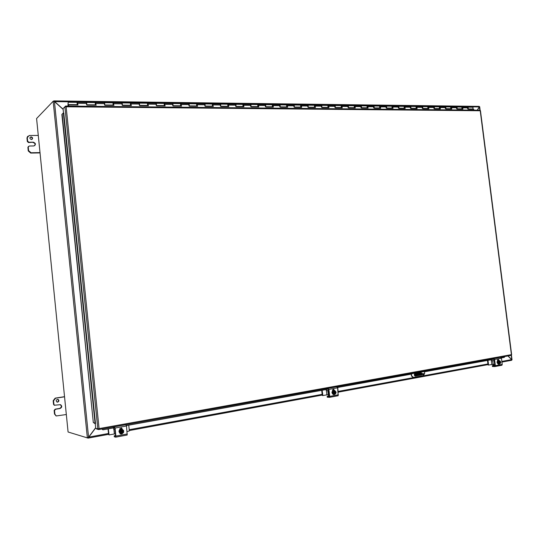 <?xml version="1.0" encoding="UTF-8"?>
<svg xmlns="http://www.w3.org/2000/svg" width="539" height="539" viewBox="0 0 539 539"><rect width="100%" height="100%" fill="white"/><g stroke="black" fill="none" stroke-linecap="round" stroke-linejoin="round"><path stroke-width="0.81" d="M32.111 139.318C32.522 138.112 32.05 137.398 30.689 137.175L30.063 137.384M31.397 139.527C29.551 138.698 29.429 137.802 31.04 136.832C32.967 137.607 33.115 138.503 31.484 139.52L31.397 139.527M28.385 146.487L27.9 147.443L28.25 150.947L30.696 153.069L40.034 152.908M40.007 152.598L31.046 152.746L28.594 150.624L28.244 147.113L29.2 146.022L33.802 145.961C36.079 144.62 35.924 143.367 33.33 142.195L28.533 142.572L28.877 142.242L27.651 141.171L27.3 137.667L29.167 135.498L38.282 135.43M28.877 142.242L33.33 142.195M27.691 136.273L26.957 138.011L27.307 141.508L28.533 142.572M34.752 145.638C35.466 143.994 34.873 142.956 32.98 142.525M414.296 374.571L417.482 374.679L417.55 375.259L414.302 375.137M414.309 374.524L420.245 373.453L424.2 373.749L423.122 374.039L423.196 374.612L424.254 374.201M423.196 374.612L417.482 374.679M417.55 375.259L421.646 374.895M420.245 373.453L419.874 372.779M423.122 374.039L421.579 374.322M420.38 373.803L421.458 373.668L420.38 373.803M422.111 373.837L418.662 374.275L422.111 373.837M56.986 402.067L57.275 402.054C58.771 401.259 58.899 400.349 57.66 399.332M57.666 402.128L57.033 402.081C55.679 400.645 56.009 399.749 58.023 399.392C59.297 400.403 59.182 401.319 57.666 402.128M66.324 414.531L56.278 415.953L54.897 414.181L54.533 410.556L55.544 409.256L55.146 409.168L54.143 410.462L54.506 414.08L56.224 415.933M64.532 396.677L55.18 398.146L53.172 400.72L53.529 404.338L54.244 405.227L60.509 404.695C62.275 406.116 62.106 407.39 60.004 408.522L55.544 409.256M55.146 409.168L59.607 408.434C61.702 407.302 61.877 406.029 60.112 404.614L60.509 404.695M54.634 405.315L53.92 404.418L53.556 400.8L55.571 398.22L64.545 396.805M63.137 109.404L54.446 101.575L53.24 101.184L53.873 101.231M88.086 437.769L87.453 437.911L88.571 437.203L95.659 427.71M88.234 437.412L87.473 437.89M87.453 437.911L68.082 432.002L36.585 118.54L53.24 101.184M511.632 359.641L512.03 359.796L511.733 360.018M508.028 355.929L511.774 359.641L511.221 355.349M479.346 106.628L479.683 106.735L477.332 110.178M479.892 110.192L479.319 106.958M53.907 101.379L53.893 100.881L54.614 101.73M477.217 110.178L479.326 106.944L479.205 106.378L54.035 100.914M479.326 106.944L54.702 101.635L63.117 109.208M511.659 360.274L501.937 362.067L511.659 360.281L511.626 359.621L507.913 355.949M88.686 437.055L88.194 438.086L88.066 437.513M95.679 427.905L88.82 437.095L108.501 433.491M68.904 432.251L88.1 438.119L108.588 434.353M53.893 100.881L53.536 101.204M412.739 373.069L415.508 373.136L415.441 372.584M412.773 373.379L411.506 373.365L411.601 375.757L411.008 373.379M425.46 370.778L425.527 371.331L426.228 371.061M411.601 375.757L413.386 377.415L423.384 375.582L424.671 373.379L424.449 371.526M421.343 374.949L415.111 376.054C414.033 375.238 414.033 374.437 415.104 373.635L420.871 372.597L421.949 373.507M411.257 375.744L412.941 377.415M425.527 371.331L415.508 373.136M415.401 376.054L420.191 375.104M421.606 373.493L420.858 372.597M63.05 113.19L61.87 114.497L63.05 113.19M63.346 113.028L63.77 112.954L95.504 423.641M62.167 114.335L93.308 422.488L95.08 423.688L93.624 422.515M95.08 423.688L95.524 423.647M101.77 428.997L102.909 429.832L101.999 428.956M103.097 429.765L114.45 427.71M126.422 425.554L327.988 389.178M337.535 387.453L411.068 374.187L337.542 387.487M424.476 371.769L493.522 359.311M501.364 357.889L504.356 357.35L501.378 357.916M504.726 356.522L504.356 357.35M102.909 429.832L114.531 427.73M126.429 425.588L328.11 389.185M424.483 371.795L493.663 359.311M61.87 114.497L93.308 422.488M96.555 428.559L96.602 429.004L98.704 429.563L98.846 428.667L98.367 428.781M511.41 354.696L511.188 355.369L98.805 429.543L99.082 428.593L97.828 428.889L95.726 428.337L95.248 423.661M63.508 113.022L63.056 108.608L64.882 106.837L66.135 106.789L99.082 428.593L511.403 354.649L480.229 110.764L66.135 106.789L65.691 106.028L65.765 106.742M65.792 106.062L479.845 110.192L480.465 110.751L511.646 354.649M98.462 428.774L97.957 428.869M63.777 107.908L65.596 106.055M98.684 428.842L98.704 429.563M120.648 428.599L121.821 428.384M113.466 427.926L113.675 429.206M114.888 429.132L113.884 429.26L114.376 433.976L115.38 433.848M121.747 428.283L119.934 428.613M113.641 429.179L114.881 429.017M114.376 433.976L109.08 434.912L108.305 428.855M108.615 434.609L108.029 428.909M128.74 425.17L129.34 430.93L127.076 431.631M113.338 427.42L114.571 427.744L114.814 428.377L115.562 435.606L115.44 436.152L114.207 435.815L115.548 435.532M114.369 426.733L115.07 428.06L115.898 436.085L115.663 437.176L114.308 436.799L114.207 435.815M120.608 433.895L120.379 433.834C118.115 431.355 118.661 429.751 122.016 429.031L121.241 427.899M120.857 434.063L121.491 433.976M115.757 437.156L127.191 435.013L126.49 425.999L125.776 424.678M119.759 429.61L121.497 427.953L122.326 429.118M122.232 433.767L120.554 433.882M119.988 432.224L123.707 431.665L119.988 432.224L119.914 431.51L123.633 430.951L123.505 430.263L122.663 429.927L120.945 430.237L120.244 431.577M123.357 431.005L123.418 431.591M120.204 431.584L120.076 430.897L121.686 429.549L123.606 430.957M123.707 431.665L122.986 433.006L123.68 431.672M121.524 433.026L123.276 431.726M123.202 431.011L122.34 430.21M120.318 432.291L121.268 433.322L122.986 433.006L122.11 433.666L120.285 432.952L120.278 432.291M123.33 431.739L121.457 433.006L120.675 432.224M120.601 431.51L122.468 430.243L123.256 431.025M120.285 432.952L122.11 433.666M119.799 432.824L119.584 430.769L120.076 430.897M119.584 430.769L121.194 429.435L121.686 429.549M123.492 432.554L121.659 433.949L120.527 433.868C118.257 431.315 118.836 429.718 122.272 429.098L123.721 431.934M121.214 428.956L119.739 429.34M121.1 428.97L119.739 429.421M332.637 390.088L333.87 389.865M326.068 389.556L326.324 390.714M328.298 394.716L327.82 390.6L326.418 390.721L326.897 394.838L329.086 394.777M327.82 390.6L328.608 390.66M332.907 389.704L333.809 389.764L332.644 389.987M328.588 390.492L326.236 390.654M326.897 394.838L322.881 395.559L322.127 390.27M322.72 395.35L322.275 395.316L322.861 395.552M322.275 395.316L321.702 390.344M337.744 387.447L338.189 392.749M326.338 389.037L328.17 389.192L328.5 389.724L329.107 396.495M328.709 394.75L329.221 395.929M327.921 388.323L328.905 389.414L329.72 396.401L329.477 397.351L327.261 397.203L327.16 396.347L329.1 395.956M328.702 396.05L328.264 394.716M334.025 390.324L333.345 389.401M329.444 397.364L338.182 395.727L337.616 387.837L336.626 386.753M332.529 390.849L333.695 389.407L334.483 390.411M334.476 394.561L333.243 394.588M329.026 396.515L327.193 396.367M333.055 393.072L336.093 392.628L333.055 393.072L332.981 392.453L336.019 392.008L335.258 391.092L333.951 391.334L333.446 392.48M335.608 392.062L335.669 392.594M333.405 392.486L333.25 391.893L334.456 390.762L336.006 392.015M336.093 392.628L335.575 393.78L336.08 392.635M334.638 393.807L335.73 392.675M335.656 392.055L334.8 391.301M333.513 393.099L334.268 394.022L335.575 393.78L334.874 394.339L333.459 393.686L333.479 393.106M335.81 392.682L334.544 393.787L333.782 393.052M333.715 392.432L334.975 391.321L335.763 392.601M333.459 393.686L334.874 394.339M332.738 393.632L332.529 391.84L333.25 391.893M332.529 391.84L333.729 390.708L334.456 390.762M333.681 394.649L333.345 394.615C331.317 392.769 331.525 391.334 333.964 390.324M334.955 394.285L333.56 394.629C331.512 392.682 331.761 391.26 334.308 390.364L335.399 391.159M332.509 390.58L333.351 390.357L332.509 390.499M497.524 360.14L498.359 359.985M491.083 359.776L491.332 360.813M488.691 365.031L493.158 364.344L492.693 360.692L491.379 360.813M492.693 360.692L494.047 360.706L494.681 364.357M497.632 359.89L498.305 359.897M494.209 360.611L491.238 360.753M488.172 365.024L488.684 365.031M488.543 364.842L487.977 360.335M488.024 364.836L487.472 360.429M493.158 364.344L494.512 364.364M491.581 359.264L493.731 359.311L494.101 359.769L494.809 365.348L494.553 365.799L492.35 365.745L494.802 365.267M493.279 364.344L493.825 365.449M493.461 358.55L494.586 359.473L495.368 365.664L494.856 366.567L492.505 366.52L492.403 365.765M493.259 365.577L492.767 364.351M498.481 360.348L497.962 359.587M495.024 366.533L501.924 365.24L502.233 364.384L501.452 358.233L500.32 357.31M497.484 360.807L498.319 359.533L499.013 360.402M499.08 364.142L498.124 364.115M498.171 362.74L500.718 362.37L498.171 362.74L498.097 362.188L500.657 361.817L500.037 360.995L500.657 361.817M500.172 361.891L500.226 362.356M498.595 362.195L498.427 361.676L499.006 361.184L498.629 362.188M500.724 362.363L500.34 363.374L500.718 362.37M499.646 363.387L500.414 362.403M500.34 361.858L499.606 361.17M498.703 362.74L499.309 363.562L500.34 363.374L499.761 363.865L498.629 363.259L498.663 362.747M500.509 362.41L499.592 363.38L498.912 362.7M498.844 362.154L499.754 361.177L500.441 361.858M500.037 360.995L499.006 361.184L499.357 360.692L500.037 360.995M498.629 363.259L497.787 363.252L499.761 363.865M497.787 363.252L497.585 361.662L498.427 361.676M497.585 361.662L498.514 360.685L499.357 360.692M498.615 364.182L498.319 364.169C496.574 362.626 496.655 361.352 498.555 360.355M499.559 363.859L498.568 364.175C496.817 362.585 496.911 361.319 498.851 360.362L499.606 360.786M498.016 360.423L497.463 360.503M68.157 102.834L68.089 106.068M328.19 105.455L328.824 106.264L328.925 107.685L322.059 107.611L321.359 105.354L321.527 107.335M314.405 107.254L314.432 105.267L307.91 105.193M314.668 105.294L315.302 106.109L315.403 107.544L308.416 107.47L307.722 105.186L307.89 107.18M300.641 107.106L300.668 105.098L294.011 105.017M300.897 105.125L301.53 105.947L301.631 107.396L294.51 107.322L293.822 105.017L293.991 107.032M286.62 106.951L286.64 104.93L279.856 104.849M286.869 104.957L287.496 105.779L287.604 107.248L280.347 107.167L279.667 104.842L279.835 106.877M272.33 106.796L272.343 104.755L265.424 104.667M272.579 104.788L273.199 105.617L273.307 107.093L265.916 107.012L265.242 104.667L265.417 106.722M257.77 106.634L257.777 104.579L250.716 104.492M258.019 104.613L258.632 105.442L258.74 106.938L251.201 106.857L250.541 104.485L250.716 106.56M242.934 106.473L242.934 104.398L235.732 104.31M243.17 104.431L243.783 105.267L243.891 106.776L236.21 106.695L235.556 104.303L235.732 106.399M227.802 106.311L227.802 104.209L220.444 104.121M228.037 104.256L228.644 105.092L228.752 106.614L220.923 106.533L220.276 104.115L220.451 106.23M212.379 106.143L212.366 104.02L204.86 103.926M212.609 104.074L213.323 106.453L205.332 106.365L204.692 103.926L204.874 106.062M196.647 105.967L196.634 103.825L188.967 103.737M196.87 103.886L197.577 106.277L189.432 106.196L188.805 103.731L188.987 105.887M180.605 105.792L180.578 103.629L172.749 103.535M180.821 103.704L181.522 106.109L173.208 106.021L172.595 103.535L172.776 105.711M164.233 105.617L164.2 103.434L156.209 103.333M164.442 103.508L165.143 105.934L156.66 105.839L156.054 103.333L156.243 105.529M147.531 105.435L147.491 103.225L139.325 103.124M147.733 103.32L148.427 105.752L139.769 105.664L139.177 103.124L139.365 105.348M130.478 105.246L130.438 103.016L122.09 102.915M130.681 103.124L131.368 105.57L122.528 105.476L121.949 102.915L122.137 105.159M113.075 105.058L113.022 102.808L104.492 102.7M113.271 102.936L113.945 105.381L104.923 105.287L104.357 102.7L104.553 104.964M68.096 102.834L67.927 106.068M473.821 110.145L473.761 109.242L468.297 109.181L468.209 107.894L467.535 107.146L467.684 108.925M461.842 108.865L461.916 107.072L456.695 107.012M462.139 107.079L462.806 107.827L462.893 109.121L457.22 109.06L457.133 107.76L456.466 107.005L456.621 108.804M450.678 108.743L450.752 106.938L445.436 106.87M450.975 106.944L451.642 107.699L451.729 109.006L445.962 108.945L445.874 107.632L445.214 106.87L445.369 108.683M439.332 108.615L439.4 106.796L433.989 106.735M439.629 106.803L440.289 107.564L440.376 108.885L434.515 108.817L434.427 107.497L433.767 106.729L433.922 108.555M427.791 108.487L427.858 106.661L422.347 106.594M428.087 106.661L428.748 107.429L428.835 108.757L422.872 108.696L422.785 107.362L422.131 106.587L422.286 108.433M416.054 108.359L416.121 106.513L410.509 106.446M416.344 106.52L417.004 107.295L417.098 108.635L411.028 108.568L410.94 107.221L410.294 106.446L410.449 108.299M404.115 108.231L404.176 106.365L398.462 106.298M404.405 106.378L405.058 107.153L405.153 108.507L398.981 108.44L398.887 107.079L398.247 106.298L398.409 108.171M391.968 108.103L392.028 106.217L386.207 106.149M392.251 106.23L392.904 107.012L392.998 108.373L386.719 108.305L386.625 106.938L385.991 106.143L386.153 108.036M379.611 107.968L379.658 106.068L373.729 105.994M379.894 106.075L380.541 106.87L380.635 108.245L374.248 108.171L374.154 106.796L373.52 105.994L373.682 107.901M367.032 107.827L367.079 105.913L361.036 105.839M367.308 105.927L367.955 106.722L368.056 108.11L361.548 108.036L361.453 106.648L360.834 105.839L360.995 107.76M354.231 107.685L354.271 105.759L348.113 105.684M354.5 105.772L355.147 106.574L355.241 107.968L348.625 107.901L347.911 105.678L348.073 107.618M341.194 107.544L341.234 105.597L334.955 105.523M341.463 105.61L342.103 106.419L342.204 107.827L335.46 107.76L334.753 105.516L334.921 107.477M327.921 107.402L327.955 105.435L321.561 105.354M95.309 104.862L95.248 102.585L86.523 102.477M95.497 102.74L96.164 105.193L86.947 105.098L86.395 102.477L86.59 104.768M467.764 107.146L473.006 107.214L472.925 108.986M77.158 104.667L77.09 102.363L68.17 102.255M462.482 108.433L462.287 108.865L457.207 108.811M462.603 109.121L462.536 108.285M451.325 108.299L451.13 108.743L445.948 108.689M451.439 108.999L451.372 108.137M439.972 108.157L439.784 108.622L434.501 108.561M440.094 108.878L440.026 107.995M428.431 108.016L428.02 108.494M428.552 108.757L428.485 107.84M416.694 107.867L416.512 108.366L411.014 108.305M416.815 108.629L416.741 107.685M404.755 107.712L404.344 108.231M404.877 108.501L404.802 107.524M392.608 107.557L392.426 108.103L386.706 108.043M392.729 108.373L392.648 107.355M380.244 107.396L380.069 107.968L374.228 107.908M380.366 108.238L380.285 107.18M367.659 107.234L367.261 107.82M367.787 108.103L367.699 106.992M354.851 107.059L354.46 107.679M354.979 107.968L354.891 106.796M341.814 106.884L341.43 107.537M341.942 107.827L341.847 106.567M328.541 106.695L328.157 107.389M328.669 107.685L328.561 106.284M315.072 106.5L314.641 107.241M315.153 107.537L315.025 106.042M301.234 106.399L300.877 107.086M301.389 107.396L301.24 105.819M287.186 106.284L286.856 106.931M287.361 107.241L287.193 105.61M272.882 106.163L272.566 106.769M273.071 107.093L272.889 105.401M258.302 106.028L258.013 106.607M258.504 106.931L258.302 105.193M243.446 105.893L243.17 106.439M243.662 106.776L243.446 104.99M228.293 105.745L228.044 106.271M228.529 106.614L228.293 104.788M212.851 105.59L212.615 106.095M213.1 106.446L212.844 104.586M197.106 105.428L196.89 105.913M197.368 106.277L197.106 104.391M181.043 105.26L180.841 105.732M181.32 106.109L181.057 104.202M164.651 105.085L164.476 105.543M164.941 105.934L164.638 103.973M147.935 104.896L147.774 105.348M148.232 105.752L147.915 103.771M130.869 104.701L131.098 105.092L130.721 105.145M131.179 105.57L130.849 103.603M113.446 104.499L113.689 104.903L113.318 104.937M113.769 105.381L113.493 103.373M95.659 104.283L95.915 104.707L95.551 104.721M95.996 105.193L95.747 103.185M77.34 102.545L78 104.997L68.588 104.896L68.675 106.075M77.805 104.505L77.4 104.492M77.704 103.791L77.764 104.505M77.838 104.997L77.481 102.969M68.588 104.896L68.52 106.075M27.9 147.443L28.244 147.113M27.651 141.171L27.307 141.508M26.957 138.011L27.3 137.667M28.594 150.624L28.25 150.947M30.696 153.069L31.046 152.746M419.894 372.961L414.612 373.918M54.143 410.462L54.533 410.556M60.004 408.522L59.607 408.434M53.92 404.418L53.529 404.338M53.172 400.72L53.556 400.8M54.897 414.181L54.506 414.08M55.571 398.22L55.18 398.146M54.446 101.575L88.571 437.203M87.365 437.89L53.159 101.238M129.212 429.698L322.167 394.339M338.209 391.402L487.916 363.966M501.856 361.413L511.626 359.621M338.297 392.136L487.997 364.627L338.297 392.143M129.299 430.533L322.248 395.08L129.299 430.546M411.365 373.817L414.127 373.318M95.093 423.681L63.359 113.028M97.828 428.889L64.882 106.837M65.866 106.762L65.691 106.028M113.345 427.44L113.291 426.928M127.319 433.962L115.898 436.085M115.07 428.06L126.49 425.999M125.998 424.732L114.591 426.787M326.338 389.064L326.29 388.612M338.431 394.784L329.72 396.401M328.905 389.414L337.616 387.837M336.956 386.78L328.244 388.343M491.386 360.813L491.844 364.458M491.588 359.291L491.534 358.893M494.014 364.357L493.3 364.485M502.233 364.384L495.368 365.664M494.586 359.473L501.452 358.233M500.704 357.317L493.839 358.55M468.209 107.894L462.806 107.827M457.133 107.76L451.642 107.699M445.874 107.632L440.289 107.564M434.427 107.497L428.748 107.429M422.785 107.362L417.004 107.295M410.94 107.221L405.058 107.153M398.887 107.079L392.904 107.012M386.625 106.938L380.541 106.87M374.154 106.796L367.955 106.722M361.453 106.648L355.147 106.574M348.524 106.493L342.103 106.419M335.359 106.338L328.824 106.264M321.958 106.183L315.302 106.109M308.308 106.021L301.53 105.947M294.409 105.86L287.496 105.779M280.24 105.698L273.199 105.617M265.808 105.529L258.632 105.442M251.093 105.354L243.783 105.267M236.095 105.179L228.644 105.092M220.808 105.004L213.208 104.91M205.218 104.822L197.463 104.728M189.317 104.633L181.407 104.539M173.093 104.445L165.022 104.35M156.539 104.249L148.306 104.155M139.648 104.054L131.24 103.953M122.4 103.852L113.823 103.751M104.795 103.643L96.036 103.542M86.819 103.434L77.872 103.333M31.04 136.832L30.689 137.175M424.274 374.322L424.2 373.749M55.888 415.852L56.278 415.953M479.683 106.735L480.155 110.441M511.417 354.999L512.03 359.796M53.988 100.894L479.083 106.385M108.588 434.34L88.194 438.086M426.241 371.142L426.181 370.65M412.921 377.408L412.571 377.394M479.764 110.199L65.765 106.048M98.839 429.529L511.221 355.356M127.191 435.013L115.777 437.136M121.235 428.673L119.88 428.714M119.853 428.774L121.309 428.694M119.739 429.32L120.669 428.977M122.003 428.916L119.779 428.99M119.799 428.916L121.491 428.734M121.41 428.714L119.826 428.842M322.443 395.525L322.881 395.559M326.311 389.05L326.263 388.619M327.261 397.203L327.16 396.36M338.182 395.727L329.477 397.351M332.516 390.485L332.9 390.377M333.857 390.31L332.556 390.216M332.57 390.162L333.142 390.128M333.014 390.115L332.583 390.128M491.534 359.277L491.487 358.9M492.444 366.507L492.35 365.759M501.924 365.24L495.065 366.52M500.616 363.016L500.731 362.451M498.218 360.362L497.578 360.22M95.437 104.869L86.92 104.775M113.217 105.058L104.903 104.97M130.627 105.253L122.501 105.159M147.679 105.435L139.742 105.348M164.388 105.617L156.633 105.536M180.76 105.799L173.187 105.711M196.809 105.974L189.405 105.893M212.548 106.143L205.305 106.062M227.977 106.311L220.896 106.237M243.109 106.479L236.19 106.399M257.952 106.641L251.181 106.567M272.518 106.796L265.889 106.722M286.809 106.951L280.327 106.884M300.836 107.106L294.489 107.039M314.601 107.254L308.396 107.187M328.123 107.402L322.039 107.335M341.396 107.551L335.44 107.483M354.433 107.692L348.605 107.625M367.241 107.827L361.528 107.766M404.331 108.238L398.961 108.177M428.013 108.494L422.859 108.433M473.154 108.986L468.276 108.932M77.286 104.667L68.244 104.573M86.395 102.477L77.582 102.37M104.357 102.7L95.733 102.592M121.949 102.915L113.513 102.814M139.177 103.124L130.923 103.023M156.054 103.333L147.976 103.232M172.595 103.535L164.685 103.434M188.805 103.731L181.064 103.636M204.692 103.926L197.112 103.832M220.276 104.115L212.844 104.027M235.556 104.303L228.28 104.216M250.541 104.485L243.412 104.398M265.242 104.667L258.255 104.579M279.667 104.842L272.815 104.761M293.822 105.017L287.112 104.937M307.722 105.186L301.133 105.105M321.359 105.354L314.904 105.273M334.753 105.516L328.419 105.442M347.911 105.678L341.699 105.604M360.834 105.839L354.736 105.765M373.52 105.994L367.537 105.92M385.991 106.143L380.123 106.075M398.247 106.298L392.48 106.223M410.294 106.446L404.634 106.372M422.131 106.587L416.573 106.52M433.767 106.729L428.31 106.661M445.214 106.87L439.851 106.803M456.466 107.005L451.204 106.944M467.535 107.146L462.361 107.079"/></g></svg>
